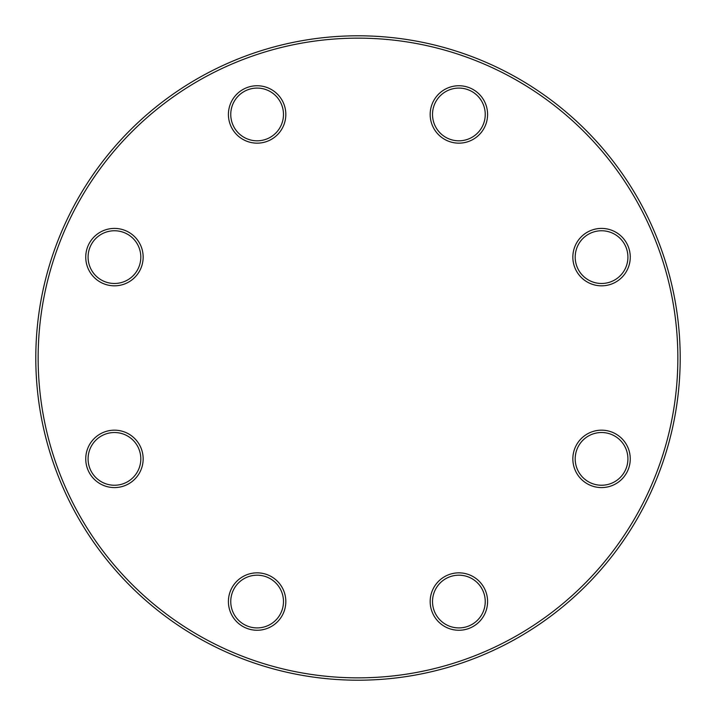 <?xml version="1.0" encoding="UTF-8"?>
<svg xmlns="http://www.w3.org/2000/svg" width="716" height="716" viewBox="0 0 716 716"><rect width="100%" height="100%" fill="white"/><g stroke="black" fill="none" stroke-linecap="round" stroke-linejoin="round"><path stroke-width="0.54" stroke-dasharray="3.58 2.69" d="M680.2 358L680.191 360.148L680.2 358A322.2 322.2 0 0 0 358 35.8A322.2 322.2 0 0 0 35.8 358A322.2 322.2 0 0 0 358 680.2A322.2 322.2 0 0 0 680.2 358L680.191 355.091M38.145 358A319.855 319.855 0 0 1 517.928 80.998A319.855 319.855 0 0 1 517.928 635.003A319.855 319.855 0 0 1 38.145 358M430.173 601.547A28.703 28.703 0 0 0 473.231 626.41A28.703 28.703 0 0 0 473.231 576.693A28.703 28.703 0 0 0 430.173 601.547M572.845 458.884A28.703 28.703 0 0 0 615.903 483.739A28.703 28.703 0 0 0 615.903 434.021A28.703 28.703 0 0 0 572.845 458.884M572.845 257.116A28.703 28.703 0 0 0 615.903 281.979A28.703 28.703 0 0 0 615.903 232.261A28.703 28.703 0 0 0 572.845 257.116M430.173 114.453A28.703 28.703 0 0 0 473.231 139.307A28.703 28.703 0 0 0 473.231 89.59A28.703 28.703 0 0 0 430.173 114.453M228.413 114.453A28.703 28.703 0 0 0 271.471 139.307A28.703 28.703 0 0 0 271.471 89.59A28.703 28.703 0 0 0 228.413 114.453M85.741 257.116A28.703 28.703 0 0 0 128.799 281.979A28.703 28.703 0 0 0 128.799 232.261A28.703 28.703 0 0 0 85.741 257.116M85.741 458.884A28.703 28.703 0 0 0 128.799 483.739A28.703 28.703 0 0 0 128.799 434.021A28.703 28.703 0 0 0 85.741 458.884M228.413 601.547A28.703 28.703 0 0 0 271.471 626.41A28.703 28.703 0 0 0 271.471 576.693A28.703 28.703 0 0 0 228.413 601.547M230.758 601.547A26.358 26.358 0 0 1 270.299 578.725A26.358 26.358 0 0 1 270.299 624.379A26.358 26.358 0 0 1 230.758 601.547M88.086 458.884A26.358 26.358 0 0 1 127.627 436.053A26.358 26.358 0 0 1 127.627 481.716A26.358 26.358 0 0 1 88.086 458.884M88.086 257.116A26.358 26.358 0 0 1 127.627 234.284A26.358 26.358 0 0 1 127.627 279.947A26.358 26.358 0 0 1 88.086 257.116M230.758 114.453A26.358 26.358 0 0 1 270.299 91.621A26.358 26.358 0 0 1 270.299 137.275A26.358 26.358 0 0 1 230.758 114.453M432.518 114.453A26.358 26.358 0 0 1 472.059 91.621A26.358 26.358 0 0 1 472.059 137.275A26.358 26.358 0 0 1 432.518 114.453M575.19 257.116A26.358 26.358 0 0 1 614.731 234.284A26.358 26.358 0 0 1 614.731 279.947A26.358 26.358 0 0 1 575.19 257.116M575.19 458.884A26.358 26.358 0 0 1 614.731 436.053A26.358 26.358 0 0 1 614.731 481.716A26.358 26.358 0 0 1 575.19 458.884M432.518 601.547A26.358 26.358 0 0 1 472.059 578.725A26.358 26.358 0 0 1 472.059 624.379A26.358 26.358 0 0 1 432.518 601.547"/><path stroke-width="1.07" d="M680.2 358A322.2 322.2 0 0 1 196.9 637.034A322.2 322.2 0 0 1 196.9 78.966A322.2 322.2 0 0 1 680.2 358M677.855 358A319.855 319.855 0 0 0 198.072 80.998A319.855 319.855 0 0 0 198.072 635.003A319.855 319.855 0 0 0 677.855 358M487.587 601.547A28.703 28.703 0 0 1 444.529 626.41A28.703 28.703 0 0 1 444.529 576.693A28.703 28.703 0 0 1 487.587 601.547M630.259 458.884A28.703 28.703 0 0 1 587.201 483.739A28.703 28.703 0 0 1 587.201 434.021A28.703 28.703 0 0 1 630.259 458.884M630.259 257.116A28.703 28.703 0 0 1 587.201 281.979A28.703 28.703 0 0 1 587.201 232.261A28.703 28.703 0 0 1 630.259 257.116M487.587 114.453A28.703 28.703 0 0 1 444.529 139.307A28.703 28.703 0 0 1 444.529 89.59A28.703 28.703 0 0 1 487.587 114.453M285.827 114.453A28.703 28.703 0 0 1 242.769 139.307A28.703 28.703 0 0 1 242.769 89.59A28.703 28.703 0 0 1 285.827 114.453M143.155 257.116A28.703 28.703 0 0 1 100.097 281.979A28.703 28.703 0 0 1 100.097 232.261A28.703 28.703 0 0 1 143.155 257.116M143.155 458.884A28.703 28.703 0 0 1 100.097 483.739A28.703 28.703 0 0 1 100.097 434.021A28.703 28.703 0 0 1 143.155 458.884M285.827 601.547A28.703 28.703 0 0 1 242.769 626.41A28.703 28.703 0 0 1 242.769 576.693A28.703 28.703 0 0 1 285.827 601.547M230.758 601.547A26.358 26.358 0 0 0 257.116 627.914A26.358 26.358 0 0 0 283.482 601.547A26.358 26.358 0 0 0 257.116 575.19A26.358 26.358 0 0 0 230.758 601.547M88.086 458.884A26.358 26.358 0 0 0 114.453 485.242A26.358 26.358 0 0 0 140.81 458.884A26.358 26.358 0 0 0 114.453 432.518A26.358 26.358 0 0 0 88.086 458.884M88.086 257.116A26.358 26.358 0 0 0 114.453 283.482A26.358 26.358 0 0 0 140.81 257.116A26.358 26.358 0 0 0 114.453 230.758A26.358 26.358 0 0 0 88.086 257.116M230.758 114.453A26.358 26.358 0 0 0 257.116 140.81A26.358 26.358 0 0 0 283.482 114.453A26.358 26.358 0 0 0 257.116 88.086A26.358 26.358 0 0 0 230.758 114.453M432.518 114.453A26.358 26.358 0 0 0 458.884 140.81A26.358 26.358 0 0 0 485.242 114.453A26.358 26.358 0 0 0 458.884 88.086A26.358 26.358 0 0 0 432.518 114.453M575.19 257.116A26.358 26.358 0 0 0 601.547 283.482A26.358 26.358 0 0 0 627.914 257.116A26.358 26.358 0 0 0 601.547 230.758A26.358 26.358 0 0 0 575.19 257.116M575.19 458.884A26.358 26.358 0 0 0 601.547 485.242A26.358 26.358 0 0 0 627.914 458.884A26.358 26.358 0 0 0 601.547 432.518A26.358 26.358 0 0 0 575.19 458.884M432.518 601.547A26.358 26.358 0 0 0 458.884 627.914A26.358 26.358 0 0 0 485.242 601.547A26.358 26.358 0 0 0 458.884 575.19A26.358 26.358 0 0 0 432.518 601.547"/></g></svg>
